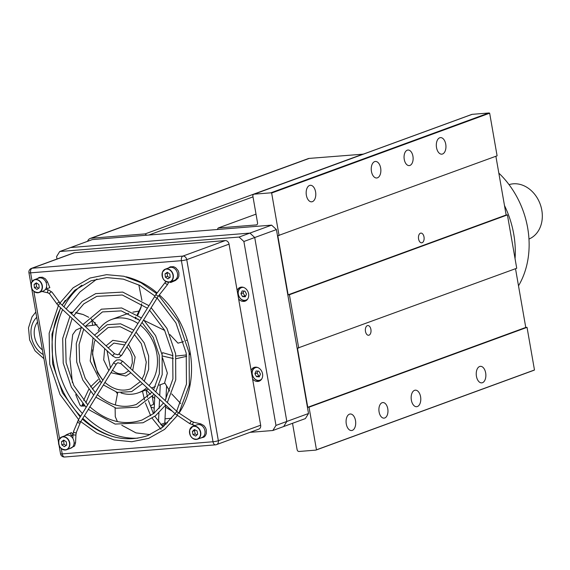 <?xml version="1.0" encoding="UTF-8"?>
<svg xmlns="http://www.w3.org/2000/svg" width="570" height="570" viewBox="0 0 570 570"><rect width="100%" height="100%" fill="white"/><g stroke="black" fill="none" stroke-linecap="round" stroke-linejoin="round"><path stroke-width="0.85" d="M379.093 411.939A7.802 4.51 -94.6 0 1 382.805 402.57A7.802 4.51 -94.6 0 1 387.771 408.761A7.802 4.51 -94.6 0 1 384.059 418.131A7.802 4.51 -94.6 0 1 379.093 411.939M404.251 159.4A7.802 4.51 -94.6 0 1 407.963 150.031A7.802 4.51 -94.6 0 1 412.929 156.223A7.802 4.51 -94.6 0 1 409.217 165.592A7.802 4.51 -94.6 0 1 404.251 159.4M365.477 331.398A4.881 2.821 -94.6 0 1 367.8 325.541A4.881 2.821 -94.6 0 1 370.906 329.41A4.881 2.821 -94.6 0 1 368.583 335.267A4.881 2.821 -94.6 0 1 365.477 331.398M418.58 238.951A4.881 2.821 -94.6 0 1 420.902 233.102A4.881 2.821 -94.6 0 1 424.009 236.97A4.881 2.821 -94.6 0 1 421.686 242.82A4.881 2.821 -94.6 0 1 418.58 238.951M445.74 144.21A8.293 4.788 85.4 0 0 440.468 137.626A8.293 4.788 85.4 0 0 436.52 147.58A8.293 4.788 85.4 0 0 441.8 154.164A8.293 4.788 85.4 0 0 445.74 144.21M485.661 372.915A8.293 4.788 85.4 0 0 480.382 366.339A8.293 4.788 85.4 0 0 476.442 376.293A8.293 4.788 85.4 0 0 481.714 382.869A8.293 4.788 85.4 0 0 485.661 372.915M380.66 168.036A8.293 4.788 85.4 0 0 375.388 161.46A8.293 4.788 85.4 0 0 371.448 171.413A8.293 4.788 85.4 0 0 376.72 177.99A8.293 4.788 85.4 0 0 380.66 168.036M420.582 396.749A8.293 4.788 85.4 0 0 415.302 390.172A8.293 4.788 85.4 0 0 411.362 400.126A8.293 4.788 85.4 0 0 416.634 406.702A8.293 4.788 85.4 0 0 420.582 396.749M355.502 420.582A8.293 4.788 85.4 0 0 350.229 414.005A8.293 4.788 85.4 0 0 346.282 423.952A8.293 4.788 85.4 0 0 351.562 430.535A8.293 4.788 85.4 0 0 355.502 420.582M315.588 191.869A8.293 4.788 85.4 0 0 310.308 185.293A8.293 4.788 85.4 0 0 306.368 195.246A8.293 4.788 85.4 0 0 311.64 201.823A8.293 4.788 85.4 0 0 315.588 191.869M152.261 396.67L153.587 404.258L151.136 405.462A0.976 0.784 -110.1 0 0 151.456 407.279L154.228 408.063M292.524 423.296L297.127 449.694A1.952 1.575 -110.1 0 0 299.051 451.476L315.716 450.129A1.952 1.575 -110.1 0 0 316.058 450.058A1.952 1.575 -110.1 0 0 316.464 449.808L309.026 407.18L527.036 327.351L534.475 369.98A1.952 1.575 69.9 0 1 534.069 370.222L316.058 450.058M495.886 156.258L506.139 215.004L507.414 214.897L516.726 268.263L297.447 348.199L307.757 407.286L309.026 407.18M298.716 348.099L289.403 294.733L507.414 214.897M472.152 114.342L254.142 194.171A1.952 1.575 -110.1 0 0 253.807 194.249L471.818 114.413A1.952 1.575 69.9 0 1 472.152 114.342L488.818 112.995A1.952 1.575 69.9 0 1 489.659 113.188L497.097 155.817L277.818 235.752L288.128 294.833L289.403 294.733M279.086 235.652L271.648 193.023A1.952 1.575 -110.1 0 0 270.814 192.831L488.818 112.995M254.142 194.171L270.814 192.831M253.807 194.249A1.952 1.575 -110.1 0 0 252.888 196.208L257.547 222.891A1.952 1.575 69.9 0 1 256.628 224.851A1.952 1.575 69.9 0 1 256.293 224.922L256.935 224.687M217.256 229.525L218.196 228L256.293 224.922M91.207 238.239A5.857 4.717 -110.1 0 0 90.195 238.46L308.206 158.624A5.857 4.717 69.9 0 1 309.218 158.403L91.207 238.239L145.179 233.885L146.618 235.218M90.195 238.46A5.857 4.717 -110.1 0 0 87.623 241.295M309.218 158.403L363.297 154.157M515.515 268.712L525.768 327.451L527.036 327.351M363.19 154.05L145.179 233.885M253.009 196.878L148.791 235.047M256.023 214.149L218.196 228M506.139 215.004L288.128 294.833M525.768 327.451L307.757 407.286M489.659 113.188L271.648 193.023M316.464 449.808L534.475 369.98M172.268 411.134A92.19 74.3 69.9 0 1 165.578 407.073M154.684 398.501A92.19 74.3 69.9 0 1 152.475 396.421M150.395 394.34A92.19 74.3 69.9 0 1 146.312 389.88M250.031 432.345L272.845 430.507L283.689 426.531L286.824 421.451L254.726 237.526L249.931 233.08L70.559 247.544L92.254 239.599L271.619 225.136L276.421 229.582L308.52 413.507L305.385 418.587L283.689 426.531L286.824 421.451L308.52 413.507M272.845 430.507L275.98 425.42L286.824 421.451L254.726 237.526L276.421 229.582M275.98 425.42L243.882 241.495L254.726 237.526L249.931 233.08L271.619 225.136M165.015 418.793L171.691 418.259M252.588 378.986A7.317 5.899 -110.1 0 0 257.847 381.465A7.317 5.899 -110.1 0 0 259.115 381.188A7.317 5.899 -110.1 0 0 262.378 373.051A7.317 5.899 -110.1 0 0 255.353 367.166A7.317 5.899 -110.1 0 0 254.085 367.443A7.317 5.899 -110.1 0 0 251.085 370.415M238.616 298.937A7.317 5.899 -110.1 0 0 243.874 301.416A7.317 5.899 -110.1 0 0 245.143 301.138A7.317 5.899 -110.1 0 0 248.406 293.009A7.317 5.899 -110.1 0 0 241.381 287.116A7.317 5.899 -110.1 0 0 240.113 287.394A7.317 5.899 -110.1 0 0 237.12 290.365M243.882 241.495L239.079 237.056L249.931 233.08L70.559 247.544L59.715 251.52L56.58 256.6L57 259.029M239.079 237.056L59.715 251.52M92.646 324.943L91.67 319.328M162.493 426.36L163.825 426.253M164.83 422.769A91.699 73.901 -110.1 0 0 165.535 423.018L167.537 422.855M164.837 423.268L165.535 423.018M177.028 416.022A83.897 67.616 -110.1 0 0 177.405 415.509M179.073 413.1A83.897 67.616 -110.1 0 0 159.336 294.882M157.135 292.952A83.897 67.616 -110.1 0 0 126.048 276.799M225.214 240.59L74.413 252.745L32.112 268.242L182.913 256.08L225.214 240.59A3.905 3.142 69.9 0 1 229.055 244.145L186.753 259.635L218.353 440.695L260.654 425.206L229.055 244.145M260.654 425.206A3.905 3.142 69.9 0 1 258.816 429.125L216.522 444.614A3.905 3.142 69.9 0 1 215.845 444.764A3.905 2.252 -94.6 0 1 215.489 444.842A3.905 2.252 -94.6 0 1 213.009 441.75L181.41 260.682L30.609 272.845L32.12 281.495M31.435 268.385A3.905 3.905 0 0 0 28.935 272.724A3.905 0.506 -9.9 0 0 30.609 272.845A3.905 2.252 -94.6 0 1 32.112 268.242A3.905 3.142 69.9 0 0 31.435 268.385L73.737 252.895A3.905 3.142 69.9 0 1 74.413 252.745M65.343 300.312A83.897 67.616 -110.1 0 0 62.237 305.249M60.798 307.907A83.897 67.616 -110.1 0 0 80.669 416.235M82.807 418.337A83.897 67.616 -110.1 0 0 115.496 437.268M137.912 438.159A83.897 67.616 69.9 0 1 84.488 415.616M82.386 413.45A83.897 67.616 69.9 0 1 62.643 309.617M63.975 306.86A83.897 67.616 69.9 0 1 81.888 285.157M528.974 239.044L528.974 239.044A28.985 23.356 -110.1 0 0 531.147 237.968A28.985 23.356 -110.1 0 0 539.626 202.699A28.985 23.356 -110.1 0 0 509.053 184.644L509.053 184.644M518.5 285.834A82.921 66.825 -110.1 0 0 498.828 173.109M515.059 258.723A87.801 70.758 -110.1 0 0 504.486 205.528M37.542 322.022A18.532 14.941 -110.1 0 0 36.551 323.489A18.532 14.941 -110.1 0 0 42.408 349.909M170.922 282.421A1.461 0.862 -113.1 0 1 170.893 282.435A1.461 0.862 -113.1 0 1 170.872 282.442A1.461 0.862 -113.1 0 1 169.881 282.015M49.562 287.722L47.125 288.733L49.562 287.722M71.122 432.744A1.461 0.862 66.9 0 0 71.093 432.751A1.461 0.862 66.9 0 0 70.865 434.418A1.461 0.862 66.9 0 0 72.219 435.452A1.461 0.862 66.9 0 0 72.24 435.444A1.461 0.862 66.9 0 0 72.475 433.777A1.461 0.862 66.9 0 0 71.122 432.744L66.469 434.725A1.461 0.862 66.9 0 0 66.07 435.38L61.845 436.926A6.826 5.5 69.9 0 1 68.193 439.292A6.826 5.5 69.9 0 1 69.383 446.873A6.826 5.5 69.9 0 1 66.54 449.751A6.826 5.5 69.9 0 1 60.199 447.393A6.826 5.5 69.9 0 1 59.002 439.812A6.826 5.5 69.9 0 1 61.845 436.926L58.974 439.841C58.133 446.581 60.655 449.887 66.54 449.751L70.773 448.205A6.826 5.5 -110.1 0 0 73.615 445.32A6.826 5.5 -110.1 0 0 72.419 437.739A6.826 5.5 -110.1 0 0 66.077 435.38M259.272 376.856L260.462 374.105L258.88 371.17L256.094 370.984L254.904 373.728L256.493 376.663L259.272 376.856M257.868 371.106L257.07 372.937L258.659 375.872L259.671 375.936M258.659 375.872L256.493 376.663M257.07 372.937L254.904 373.728M245.299 296.806L246.496 294.063L244.908 291.12L242.129 290.935L240.932 293.678L242.521 296.614L245.299 296.806M243.896 291.056L243.105 292.887L244.687 295.823L245.698 295.887M244.687 295.823L242.521 296.614M243.105 292.887L240.932 293.678M117.449 421.608L115.283 416.72L115.119 407.942M115.325 404.964L117.705 392.466M142.044 391.44L142.749 391.198M144.545 399.962L142.486 391.298L145.963 389.944L147.594 397.361M145.414 402.947L150.665 415.68M152.119 418.223L161.004 429.267M148.435 400.56L153.437 413.706M154.848 416.314L163.049 426.887M150.159 434.632L135.959 432.886L121.788 425.256M140.277 325.178A39.024 31.45 69.9 0 1 156.807 353.543A39.024 31.45 69.9 0 1 148.977 385.577M146.91 387.65A39.024 31.45 69.9 0 1 138.482 392.744A39.024 31.45 69.9 0 1 121.004 392.979M102.935 380.14A39.024 31.45 69.9 0 1 93.316 358.665A39.024 31.45 69.9 0 1 92.639 349.859M153.978 413.286L154.848 395.003M158.481 421.807L158.909 412.887M159.115 408.512L159.55 399.356M159.735 395.537L160.248 384.771M95.162 322.513A85.849 69.184 -110.1 0 0 95.026 324.793M116.187 392.089A85.849 69.184 -110.1 0 0 117.377 393.621M160.719 424.507L164.816 423.004A0.976 0.784 -110.1 0 0 165.621 424.13A85.849 69.184 -110.1 0 0 166.126 424.223M164.816 423.004L165.678 405.028L155.539 415.779L143.02 422.769L115.112 424.073L88.329 409.395M165.956 399.107L166.583 386.125M98.154 330.572A39.024 31.45 69.9 0 1 111.642 319.464A39.024 31.45 69.9 0 1 137.897 323.461M72.39 382.605L69.953 358.879L72.689 334.647L75.931 330.101L81.175 327.65M85.308 326.282L97.057 324.772M98.304 379.421L90.502 386.916M88.735 389.431L83.64 400.318M82.693 403.695L82.03 405.626L84.88 405.868M99.843 381.316L92.219 389.111M90.544 391.676L85.842 402.819M81.945 405.726L81.09 406.097L84.788 405.961L82.03 405.626M81.09 406.097L80.071 405.256L75.717 394.59M139.451 311.006L132.895 312.153M128.613 313.315L124.381 314.797M99.493 328.641L91.2 318.965M88.728 317.283L83.099 314.498L75.782 312.574M72.447 312.246L69.761 312.218M83.192 314.533L75.632 312.78M72.226 312.574L70.195 312.624M66.163 308.883L79.914 291.975L96.971 278.994M187.273 339.977L186.248 340.511M183.547 341.672L177.968 343.161L169.917 334.597M164.716 330.458L144.267 320.511M138.147 319.072L135.389 318.616L135.396 317.077M135.389 318.616L136.187 317.618M137.826 315.196L141.011 307.487L141.695 303.774M141.923 300.397L138.838 284.915M136.828 280.689L136.572 280.219M137.199 314.761L141.239 306.496M180.704 403.531L171.727 393.927M169.703 391.091L164.637 382.662L167.352 373.136L162.571 357.932M161.98 354.055L162.671 352.68L172.952 355.637M162.308 355.979L173.344 358.516M176.301 358.651L186.711 356.3M189.425 354.64L190.409 353.877M175.973 356.058L186.511 354.939M189.283 353.721L190.287 353.136M66.64 445.113L66.341 441.828L63.79 440.097L61.539 441.643L61.831 444.928L64.382 446.666L66.64 445.113M64.296 440.446L63.705 440.852L64.004 444.137L66.042 445.526M64.004 444.137L61.831 444.928M63.705 440.852L61.539 441.643M31.564 282.57A6.826 5.5 69.9 0 1 34.407 279.692L31.528 282.599C30.687 289.346 33.217 292.652 39.102 292.517L43.334 290.964A6.826 5.5 -110.1 0 0 46.17 288.085A6.826 5.5 -110.1 0 0 44.98 280.504A6.826 5.5 -110.1 0 0 38.632 278.139L34.407 279.692A6.826 5.5 69.9 0 1 40.748 282.05A6.826 5.5 69.9 0 1 41.945 289.631A6.826 5.5 69.9 0 1 39.102 292.517A6.826 5.5 69.9 0 1 32.782 290.187A6.826 5.5 69.9 0 1 31.535 282.642M39.195 287.879L38.895 284.594L36.345 282.855L34.093 284.409L34.392 287.693L36.943 289.425L39.195 287.879M36.858 283.204L36.266 283.611L36.558 286.895L38.603 288.285M36.558 286.895L34.392 287.693M36.266 283.611L34.093 284.409M189.724 429.937A6.826 5.5 69.9 0 1 192.803 426.367L189.696 429.965C189.397 436.435 191.997 439.513 197.498 439.192L201.73 437.646A6.826 5.5 -110.1 0 0 204.801 434.076A6.826 5.5 -110.1 0 0 203.134 426.88A6.826 5.5 -110.1 0 0 197.035 424.821L192.803 426.367A6.826 5.5 69.9 0 1 198.902 428.426A6.826 5.5 69.9 0 1 200.576 435.623A6.826 5.5 69.9 0 1 197.498 439.192A6.826 5.5 69.9 0 1 191.42 437.161A6.826 5.5 69.9 0 1 189.71 430.008M197.705 434.219L197.092 430.941L194.427 429.545L192.375 431.419L192.995 434.696L195.66 436.093L197.705 434.219M195.254 429.98L194.548 430.628L195.168 433.898L196.999 434.867M195.168 433.898L192.995 434.696M194.548 430.628L192.375 431.419M177.127 277.526A6.826 5.5 -110.1 0 0 175.93 269.945A6.826 5.5 -110.1 0 0 169.589 267.579L165.357 269.126A6.826 5.5 69.9 0 1 171.705 271.491A6.826 5.5 69.9 0 1 172.895 279.072A6.826 5.5 69.9 0 1 170.06 281.951A6.826 5.5 69.9 0 1 163.711 279.592A6.826 5.5 69.9 0 1 162.521 272.011A6.826 5.5 69.9 0 1 165.357 269.126L162.486 272.04C161.645 278.787 164.167 282.093 170.06 281.951L174.285 280.404A6.826 5.5 -110.1 0 0 177.127 277.526M170.152 277.312L169.853 274.035L167.302 272.296L165.051 273.842L165.343 277.127L167.893 278.865L170.152 277.312M167.815 272.645L167.217 273.051L167.516 276.336L169.554 277.725M167.516 276.336L165.343 277.127M167.217 273.051L165.051 273.842M33.837 291.341L59.565 438.736M61.282 448.583L62.208 453.905L213.009 441.75A3.905 0.506 -9.9 0 0 218.353 440.695A3.905 3.142 69.9 0 1 216.522 444.614A3.905 3.905 0 0 1 215.489 444.842L64.695 457.005A3.905 2.252 -94.6 0 1 62.208 453.905A3.905 0.506 -9.9 0 1 60.534 453.784A3.905 3.905 0 0 0 64.695 457.005A3.905 2.252 -94.6 0 0 65.044 456.926M182.913 256.08A3.905 3.142 69.9 0 1 186.753 259.635A3.905 0.506 -9.9 0 1 181.41 260.682A3.905 2.252 -94.6 0 1 182.913 256.08M36.722 317.34A22.437 18.083 -110.1 0 0 33.808 321.024A22.437 18.083 -110.1 0 0 43.227 354.59M121.809 354.918A1.461 0.734 -148.3 0 1 121.759 355.203A1.461 0.734 -148.3 0 1 121.531 355.374A1.461 0.734 -148.3 0 1 119.9 354.896A1.461 0.734 -148.3 0 1 119.265 353.664L117.947 354.782L114.77 353.899A1.461 0.463 -47.2 0 0 114.442 353.899A1.461 0.463 -47.2 0 0 112.967 355.274A1.461 0.463 -47.2 0 0 112.782 356.051A1.461 0.463 -47.2 0 0 113.109 356.051M114.171 362.114A1.461 0.734 31.7 0 0 113.943 362.292A1.461 0.734 31.7 0 0 114.577 363.532A1.461 0.734 31.7 0 0 116.209 364.002A1.461 0.734 31.7 0 0 116.437 363.831A1.461 0.734 31.7 0 0 116.494 363.61M122.921 361.444A1.461 0.463 132.8 0 0 122.586 361.437A1.461 0.463 132.8 0 0 121.111 362.812A1.461 0.463 132.8 0 0 120.925 363.589L175.261 413.905A1.461 0.463 132.8 0 1 175.439 413.129A1.461 0.463 132.8 0 1 176.444 412.032A1.461 0.463 132.8 0 1 177.249 411.754L122.921 361.444L119.942 359.805L116.743 359.962L113.943 362.292L78.439 419.848A1.461 0.734 -148.3 0 0 78.867 420.916A1.461 0.734 -148.3 0 0 80.698 421.558A1.461 0.734 -148.3 0 0 80.926 421.387L116.437 363.831L117.755 362.712L120.925 363.589M165.222 282.777L165.756 283.661L167.487 284.572M165.863 281.523L155.867 294.562L158.154 296.379L121.759 355.203L118.952 357.533L115.76 357.689L112.782 356.051L58.454 305.734A1.461 0.463 -47.2 0 1 58.632 304.957A1.461 0.463 -47.2 0 1 59.629 303.867A1.461 0.463 -47.2 0 1 60.441 303.589L114.77 353.899M154.997 295.93A1.461 0.734 31.7 0 0 154.769 296.108A1.461 0.734 31.7 0 0 155.204 297.169A1.461 0.734 31.7 0 0 157.035 297.818A1.461 0.734 31.7 0 0 157.263 297.64M49.725 293.978A1.461 0.812 -35.8 0 1 49.647 293.885A1.461 0.812 -35.8 0 1 49.74 293.023A1.461 0.812 -35.8 0 1 51.934 292.089A1.461 0.812 -35.8 0 1 52.02 292.175L60.441 303.589M48.258 292.887A1.461 0.77 -77.1 0 1 48.101 292.88L49.647 293.885L57.15 304.28A1.461 0.812 -35.8 0 1 57.249 303.418A1.461 0.812 -35.8 0 1 58.446 302.456A1.461 0.812 -35.8 0 1 59.522 302.57M69.497 448.668L74.556 446.032L75.561 442.669L75.938 434.689A1.461 0.399 -177.3 0 1 75.696 434.896A1.461 0.399 -177.3 0 1 75.048 435.01A1.461 0.399 -177.3 0 1 73.017 434.547L73.68 431.148L78.439 419.848M75.938 434.689L76.387 432.252A1.461 1.062 -157.9 0 1 75.468 432.83A1.461 1.062 -157.9 0 1 74.057 432.324A1.461 1.062 -157.9 0 1 73.68 431.148M76.387 432.252L80.37 422.455A1.461 1.062 -157.9 0 1 78.033 422.52A1.461 1.062 -157.9 0 1 77.655 421.351M194.114 422.441A1.461 0.77 102.9 0 0 193.886 422.306A1.461 0.77 102.9 0 0 193.629 422.327A1.461 0.77 102.9 0 0 193.173 422.726A1.461 0.77 102.9 0 0 192.745 424.208A1.461 0.77 102.9 0 0 193.237 425.163A1.461 0.77 102.9 0 0 193.494 425.142M200.448 438.109L204.01 437.105L205.364 435.701L206.297 433.599L206.304 429.83L205.556 427.799L203.853 425.548L200.79 423.88L193.886 422.306L191.328 421.166L189.724 423.61L175.261 413.905M191.328 421.166L178.488 412.723L176.885 415.167M41.945 291.469L48.101 292.88A1.461 0.77 -77.1 0 1 47.923 292.788A1.461 0.77 -77.1 0 1 47.666 291.334A1.461 0.77 -77.1 0 1 48.493 290.044A1.461 0.77 -77.1 0 1 48.756 290.023A1.461 0.77 -77.1 0 1 48.927 290.116M168.314 268.05L170.266 266.81L173.608 266.71L175.681 267.715L178.125 270.579L178.866 272.617L178.895 276.186L178.068 278.231L175.524 280.461A1.461 0.862 -113.1 0 1 175.496 280.476A1.461 0.862 -113.1 0 1 174.691 280.233M37.356 278.609L39.287 277.383L42.529 277.241L45.45 278.865L47.495 281.858L46.049 282.399M66.49 434.711A1.461 0.862 66.9 0 0 66.469 434.725L64.802 435.843M75.561 442.669A1.461 0.399 -177.3 0 1 75.311 442.883A1.461 0.399 -177.3 0 1 74.1 443.004M200.79 423.88A1.461 0.77 102.9 0 0 200.533 423.902A1.461 0.77 102.9 0 0 199.849 424.707M177.291 412.032A1.461 0.463 132.8 0 0 177.249 411.754L178.488 412.723M80.983 421.102A1.461 0.734 -148.3 0 1 80.926 421.387L80.37 422.455M257.562 367.465A6.633 5.344 -110.1 0 0 254.548 368.113A6.633 5.344 -110.1 0 0 253.151 376.834A6.633 5.344 -110.1 0 0 260.818 379.72A6.633 5.344 -110.1 0 0 261.751 378.922M261.153 379.77A6.826 5.5 69.9 0 1 261.024 379.855A6.826 5.5 69.9 0 1 260.141 380.29A6.826 5.5 69.9 0 1 252.852 376.335A6.826 5.5 69.9 0 1 254.562 367.906A6.826 5.5 69.9 0 1 255.445 367.465A6.826 5.5 69.9 0 1 256.55 367.215M243.59 287.423A6.633 5.344 -110.1 0 0 240.576 288.064A6.633 5.344 -110.1 0 0 239.179 296.785A6.633 5.344 -110.1 0 0 246.853 299.67A6.633 5.344 -110.1 0 0 247.786 298.872M247.181 299.72A6.826 5.5 69.9 0 1 247.052 299.806A6.826 5.5 69.9 0 1 246.169 300.24A6.826 5.5 69.9 0 1 238.887 296.286A6.826 5.5 69.9 0 1 240.59 287.857A6.826 5.5 69.9 0 1 241.473 287.415A6.826 5.5 69.9 0 1 242.585 287.166M160.384 428.419L161.866 427.821M161.702 425.569L165.621 424.13M82.465 404.679L83.676 404.786M69.127 446.809A6.633 5.344 -110.1 0 0 66.32 437.867A6.633 5.344 -110.1 0 0 59.045 439.947A6.633 5.344 -110.1 0 0 61.852 448.896A6.633 5.344 -110.1 0 0 69.127 446.809M41.688 289.574A6.633 5.344 -110.1 0 0 38.874 280.625A6.633 5.344 -110.1 0 0 31.599 282.713A6.633 5.344 -110.1 0 0 34.414 291.655A6.633 5.344 -110.1 0 0 41.688 289.574M200.312 435.58A6.633 5.344 -110.1 0 0 196.671 426.944A6.633 5.344 -110.1 0 0 189.774 430.058A6.633 5.344 -110.1 0 0 193.415 438.693A6.633 5.344 -110.1 0 0 200.312 435.58M172.639 279.008A6.633 5.344 -110.1 0 0 169.832 270.066A6.633 5.344 -110.1 0 0 162.557 272.154A6.633 5.344 -110.1 0 0 165.364 281.096A6.633 5.344 -110.1 0 0 172.639 279.008M28.935 272.724L31.051 284.85M31.649 288.263L58.496 442.085M59.088 445.498L60.534 453.784M43.94 358.694L35.091 350.878L29.626 339.934L28.5 327.864L32.02 316.856L35.796 312.046M110.445 367.956L107.003 350.7M108.257 347.871L113.836 343.076L124.652 344.935M106.07 345.84L112.824 340.326L126.191 342.442M128.485 344.294L135.14 357.055L132.689 370.493M130.872 372.801L125.913 376.05L110.958 372.709M112.376 370.058C116.294 373.585 120.47 374.668 124.901 373.307L128.727 370.814M126.911 346.852L130.252 351.483L132.048 356.457L132.354 362.898L130.501 368.469M104.673 348.541L103.697 359.905L108.827 370.586M45.515 289.282L48.756 290.023L52.02 292.175M102.842 380.283L97.463 372.78L92.454 354.284L94.278 342.399L95.304 339.863M96.715 337.184L108.129 327.501L120.227 326.738L132.233 332.645M94.527 335.153L107.124 324.75L120.619 323.824L133.779 330.137M95.283 392.545L85.258 378.423L79.615 361.694L79.088 344.522L83.712 329.125M85.179 326.496L102.429 311.925L121.275 310.871L139.785 320.397M82.992 324.472L101.424 309.182L121.674 307.957L141.339 317.882M87.73 404.786L73.872 385.626L66.12 362.777L65.529 339.321L72.148 318.416M73.637 315.809L83.769 303.903L96.729 296.357L122.322 295.004L147.331 308.163M71.45 313.785L82.108 301.473L95.717 293.607L122.728 292.089L148.891 305.641M80.185 417.019L62.486 392.83L52.632 363.867L51.977 334.12L60.591 307.714M62.094 305.121L74.791 290.23L91.022 280.782L106.818 277.583L123.369 279.143L139.721 285.378L154.876 295.937M59.928 303.069L73.145 287.793L90.017 278.032L106.583 274.669L123.897 276.258L140.911 282.692L156.636 293.586M158.809 295.552L178.403 321.352L189.112 352.688L189.318 384.857L178.973 413.043M177.384 415.501L164.623 429.374L148.72 438.344L131.77 441.729L114.064 439.933L96.715 433.086L80.783 421.622M82.215 418.957C103.291 437.432 125.122 442.976 147.715 435.594L162.87 427.03L175.061 413.713M151.107 307.622L166.967 328.455L175.617 353.792L175.752 379.798L167.316 402.555M89.754 406.731C106.59 421.479 124.011 425.911 142.008 420.026L153.893 413.357L163.512 403.019M143.562 319.848L155.589 335.659L162.129 354.882L162.201 374.604L155.774 391.868M154.114 394.319L137.313 407.201L116.166 408.213L95.867 397.169M97.292 394.511C109.889 405.534 122.892 408.847 136.308 404.451L151.955 392.317M136.023 332.075L144.203 342.869L148.635 355.965L148.656 369.41L144.231 381.18M142.529 383.596L131.613 391.626L117.213 392.352L103.412 384.942M104.837 382.285C113.195 389.588 121.78 391.782 130.608 388.875L140.377 381.601M168.713 282.221L167.473 284.622L158.154 296.379M155.867 294.562L119.265 353.664M46.476 287.13L47.125 288.733M72.839 438.344L73.017 434.547M194.997 425.562L189.724 423.61M134.456 334.618L141.275 343.603L146.276 362.1L144.459 373.984L142.044 379.157M141.994 322.392L153.13 337.283L159.23 355.302L159.379 373.749L153.587 389.844M149.54 310.166L164.516 330.08L172.724 354.219L172.924 378.943L165.122 400.525M157.078 297.939L175.902 322.877L186.212 353.129L186.476 384.137L176.664 411.212M58.382 305.67L49.148 333.243L49.733 364.273L60.028 394.447L78.61 419.57M69.932 316.364L62.693 338.438L63.22 363.183L71.414 387.244L86.156 407.343M81.489 327.066L76.252 343.632L76.715 362.093L82.8 380.04L93.701 395.11M93.052 337.782L90.203 361.002L101.253 382.862M70.701 436.1L72.24 435.444M57.15 304.28L58.454 305.734M47.495 281.858L49.832 287.636M175.524 280.461L170.893 282.435M256.236 367.173L254.548 367.914C248.791 371.063 254.199 382.983 260.141 380.29L260.932 379.998M242.271 287.123L240.576 287.864C234.826 291.014 240.227 302.934 246.169 300.24L246.967 299.948M138.482 392.744L143.27 390.992M145.97 390.001L148.464 389.089M151.549 387.956L155.368 386.56M159.201 385.156L164.865 383.083M111.642 319.464L127.082 313.814"/></g></svg>
